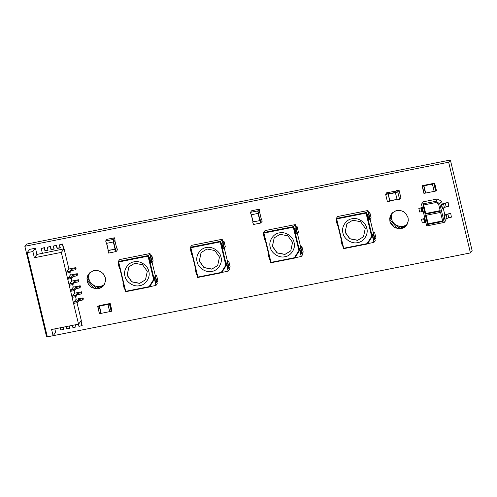 <?xml version="1.0" encoding="UTF-8"?>
<svg xmlns="http://www.w3.org/2000/svg" width="497" height="497" viewBox="0 0 497 497"><rect width="100%" height="100%" fill="white"/><g stroke="black" fill="none" stroke-linecap="round" stroke-linejoin="round"><path stroke-width="0.75" d="M61.305 252.389L34.361 257.732L32.877 251.532L27.124 252.675L47.333 336.842L46.625 336.978L24.85 246.276L26.565 244.083L450.375 160.022L472.15 250.724L470.435 252.917L53.086 335.699L51.595 329.505L78.538 324.162L61.305 252.389L64.082 248.829L68.921 268.995L66.704 271.84L66.989 273.052L70.077 272.443L71.556 270.548L75.37 269.79L76.116 268.834L75.824 267.622L68.921 268.995M450.375 160.022L448.661 162.215L470.435 252.917M396.084 210.685L392.214 212.971L390.499 215.425L389.71 218.338L389.921 221.376L391.12 224.228L394.456 227.471L398.886 228.813L401.924 228.465L404.645 227.16L406.757 225.029L408.304 220.817L408.087 217.773L405.956 213.673L403.552 211.685L400.657 210.548L396.084 210.685M406.937 224.725L405.794 226.185M392.506 212.722L391.692 214.648L391.4 217.661L392.121 220.649L393.767 223.283L396.171 225.271L400.601 226.613L403.639 226.272L406.36 224.961L404.645 227.16M406.36 224.961L407.509 223.985M405.055 225.731L403.347 227.924M403.639 226.272L401.924 228.465M402.135 226.57L400.427 228.763M400.601 226.613L398.886 228.813M399.066 226.408L397.351 228.608M397.575 225.955L395.861 228.154M396.171 225.271L394.456 227.471M394.891 224.371L393.177 226.57M393.767 223.283L392.052 225.476M392.835 222.029L391.12 224.228M392.121 220.649L390.406 222.849M391.636 219.183L389.921 221.376M391.4 217.661L389.691 219.86M391.419 216.139L389.71 218.338M391.692 214.648L389.983 216.841M392.214 213.232L390.499 215.425M93.361 270.728L89.491 273.015L87.776 275.468L86.987 278.382L87.199 281.42L88.398 284.272L91.734 287.514L96.163 288.856L99.201 288.508L101.922 287.204L104.035 285.073L105.581 280.861L105.364 277.817L103.233 273.717L100.829 271.729L97.934 270.592L93.361 270.728M104.215 284.769L103.072 286.229M89.783 272.766L88.969 274.692L88.677 277.705L89.398 280.693L91.044 283.327L94.852 286.005L97.878 286.657L100.916 286.315L103.637 285.005L101.922 287.204M103.637 285.005L104.786 284.029M102.332 285.775L100.624 287.968M100.916 286.315L99.201 288.508M99.412 286.614L97.704 288.807M97.878 286.657L96.163 288.856M96.343 286.452L94.629 288.651M94.852 286.005L93.138 288.198M93.448 285.315L91.734 287.514M92.169 284.414L90.454 286.614M91.044 283.327L89.33 285.52M90.112 282.072L88.398 284.272M89.398 280.693L87.683 282.892M88.913 279.227L87.199 281.42M88.677 277.705L86.969 279.904M88.696 276.183L86.987 278.382M88.969 274.692L87.261 276.885M89.491 273.275L87.776 275.468M24.85 246.276L448.661 162.215M124.958 276.102C123.014 270.325 127.996 262.484 134.01 261.851C139.775 260.148 147.895 265.392 148.777 271.381C150.721 277.158 145.739 284.998 139.719 285.632C133.96 287.334 125.84 282.091 124.958 276.102M127.102 275.326L131.767 281.867L139.614 283.402L145.497 279.799L147.286 271.325L142.614 264.783L134.774 263.242L128.885 266.846L127.102 275.326M118.665 261.987L125.704 291.317L149.069 286.682L149.442 286.993L154.455 279.177L153.629 279.494L148.031 256.166L118.665 261.987L118.18 261.521L125.443 291.758L149.442 286.993L154.213 279.488L148.454 255.514L148.031 256.166M153.629 279.494L149.069 286.682L149.442 286.993M125.704 291.317L125.443 291.758L125.704 291.317L125.443 291.758L149.423 287.005M125.43 291.764L118.18 261.521L119.727 259.54L150.001 253.538L150.703 256.458M128.928 266.796L127.182 275.22L131.848 281.762L139.694 283.296L145.54 279.749M149.69 286.682L155.959 285.44L157.257 283.768L156.915 282.327M155.959 285.44L154.455 279.177M152.119 262.373L155.493 276.413M118.18 261.521L148.454 255.514L150.001 253.538M149.603 257.204L150.914 262.646L152.175 262.335L153.151 261.087L151.846 255.644L150.871 256.893L149.603 257.204L151.131 255.905L150.579 255.955M154.393 277.158L155.704 282.6L156.965 282.29L157.94 281.041L156.636 275.599L155.306 276.978L154.393 277.158L155.921 275.86L155.368 275.91M150.554 255.843L151.597 255.632M155.344 275.798L156.387 275.587M123.399 283.309L122.964 283.333L123.306 282.905M122.964 283.346L124.269 288.788L122.964 283.333L124.275 288.776L124.71 288.751M118.609 263.354L118.174 263.379L118.516 262.95M119.485 268.821L118.174 263.379L119.485 268.821L119.92 268.796M397.78 192.028L399.035 190.102L400.849 197.663L399.576 199.291L397.78 192.028L395.357 192.507L397.159 199.769L399.576 199.291L397.159 199.769M397.762 191.73L395.345 192.209L396.612 190.581L399.134 190.289M389.362 192.32L396.625 190.879L389.368 192.314L388.176 193.836L389.878 200.912L397.041 199.285M390.164 200.856L389.791 201.024L388.089 193.948L389.468 192.296M389.89 201.21L387.368 201.502L389.89 201.21L387.368 201.502L385.672 194.426L388.089 193.948M388.076 193.65L385.653 194.128L386.921 192.507L389.449 192.209M108.57 253.048L107.992 250.631L108.768 253.054L116.143 251.55L117.41 249.923L116.826 247.5L115.273 249.233L108.222 250.333M114.801 240.349L116.54 247.605L115.074 249.227L108.278 250.525L106.532 243.269L108.271 250.538M106.731 243.275L108.278 250.525M113.819 241.871L113.235 239.455L105.668 240.958L106.445 243.381L113.819 241.871L115.087 240.244L114.509 237.814L115.087 240.244M105.662 240.964L106.445 243.381L105.668 240.958L106.936 239.33L114.304 237.821L113.235 239.455M69.605 283.936L69.897 285.148L72.984 284.532L74.457 282.644L78.271 281.886L79.017 280.929L78.731 279.718L71.829 281.085L69.605 283.936L72.692 283.321L74.165 281.432L77.979 280.675L78.731 279.718M71.22 278.55L71.829 281.085M68.151 277.891L68.443 279.097L71.531 278.488L73.003 276.593L76.818 275.841L77.569 274.878L77.277 273.673L70.375 275.04L68.151 277.891L71.239 277.276L72.717 275.388L76.532 274.63L77.277 273.673M69.766 272.505L70.375 275.04M72.668 284.595L73.276 287.136L71.059 289.981L74.146 289.372L75.619 287.477L79.433 286.726L80.179 285.763L73.276 287.136M74.121 290.639L74.73 293.18L72.506 296.032L75.594 295.417L77.072 293.528L80.887 292.77L81.632 291.807L74.73 293.18M75.575 296.69L76.184 299.225L73.96 302.077L77.047 301.462L78.52 299.573L82.334 298.815L83.086 297.858L76.184 299.225M77.023 302.735L81.315 320.602L78.538 324.162M63.585 249.14L62.417 244.269L59.385 244.872L60.112 247.891L57.087 248.494L56.36 245.468L53.334 246.071L54.061 249.096L51.029 249.693L50.309 246.674L47.277 247.27L48.004 250.295L44.979 250.898L44.252 247.873L41.226 248.475L42.394 253.34L64.082 248.829M72.984 284.532L72.692 283.321M71.531 278.488L71.239 277.276M70.077 272.443L69.791 271.232L66.704 271.84M69.791 271.232L71.264 269.337L75.078 268.585L75.824 267.622M77.047 301.462L77.339 302.673L74.252 303.288L73.96 302.077M75.594 295.417L75.886 296.628L72.798 297.237L72.506 296.032M74.146 289.372L74.432 290.577L71.344 291.192L71.059 289.981M48.203 250.047L45.171 250.643L44.444 247.624L41.226 248.475M54.254 248.842L51.228 249.444L50.501 246.419L47.277 247.27M60.311 247.643L57.279 248.245L56.559 245.22L53.334 246.071M63.778 248.885L62.61 244.021L59.385 244.872M75.401 324.783L75.929 326.983L75.643 324.734M69.35 325.982L69.872 328.182L69.592 325.939M63.293 327.188L63.821 329.381L63.535 327.138M78.427 324.181L78.955 326.38L82.179 325.529L81.011 320.664M74.432 290.577L75.911 288.689L79.725 287.931L80.471 286.974L80.179 285.763M75.886 296.628L77.358 294.733L81.173 293.982L81.924 293.019L81.632 291.807M77.339 302.673L78.812 300.784L82.626 300.026L83.372 299.064L83.086 297.858M78.271 281.886L77.979 280.675M74.457 282.644L74.165 281.432M76.818 275.841L76.532 274.63M73.003 276.593L72.717 275.388M75.37 269.79L75.078 268.585M71.556 270.548L71.264 269.337M34.361 257.732L36.946 254.421L42.394 253.34M47.333 336.842L53.086 335.705L55.664 332.394L54.819 328.865M36.946 254.421L35.455 248.22L29.702 249.364L27.124 252.675M72.376 325.386L72.904 327.579L75.929 326.983M66.318 326.585L66.846 328.784L69.872 328.182M60.267 327.784L60.796 329.983L63.821 329.381M81.986 325.777L80.818 320.913M79.725 287.931L79.433 286.726M81.173 293.982L80.887 292.77M82.626 300.026L82.334 298.815M32.877 251.532L35.455 248.22M75.911 288.689L75.619 287.477M77.358 294.733L77.072 293.528M78.812 300.784L78.52 299.573M342.961 233.05C341.017 227.272 345.999 219.438 352.019 218.798C357.778 217.096 365.898 222.339 366.78 228.328C368.724 234.106 363.742 241.946 357.728 242.579C351.963 244.282 343.843 239.038 342.961 233.05M345.104 232.273L349.77 238.815L357.616 240.349L363.506 236.746L365.289 228.272L360.623 221.73L352.777 220.196L346.887 223.799L345.104 232.273M336.668 218.941L343.707 248.264L367.072 243.629L367.451 243.946L372.458 236.125L371.632 236.448L366.034 213.114L336.668 218.941L336.189 218.469L343.446 248.705L367.451 243.946L372.216 236.442L366.457 212.468L366.034 213.114M371.632 236.448L367.072 243.629L367.451 243.946M343.707 248.264L343.446 248.705M367.426 243.959L343.439 248.717L336.183 218.5L337.73 216.487L368.004 210.486L368.706 213.406M346.931 223.743L345.185 232.167L349.851 238.709L357.697 240.244L363.543 236.696M367.693 243.629L373.961 242.387L375.26 240.722L374.918 239.281M373.961 242.387L372.458 236.125M370.128 219.326L373.495 233.36M336.189 218.469L366.457 212.468L368.004 210.486M367.606 214.157L368.917 219.599L370.178 219.289L371.153 218.034L369.855 212.579L368.519 213.977L367.606 214.157L368.376 213.828L369.134 212.853L368.588 212.902M372.402 234.112L373.707 239.554L374.974 239.243L375.949 237.988L374.639 232.546L373.309 233.932L372.402 234.112L373.166 233.783L373.924 232.807L373.377 232.857M368.557 212.791L369.849 212.592L371.153 218.034M373.346 232.745L374.39 232.54M341.408 240.256L340.973 240.287L341.309 239.852M340.967 240.299L342.271 245.742L340.973 240.287L342.278 245.729L342.713 245.698M336.618 220.301L336.177 220.333L336.519 219.898M337.488 225.775L336.177 220.333L337.488 225.775L337.923 225.744M270.238 247.158C268.293 241.38 273.269 233.54 279.289 232.907C285.054 231.204 293.174 236.448 294.05 242.437C295.995 248.214 291.018 256.054 284.998 256.688C279.239 258.39 271.12 253.147 270.238 247.158M272.381 246.382L277.046 252.923L284.887 254.458L290.776 250.855L292.559 242.381L287.893 235.839L280.053 234.304L274.164 237.908L272.381 246.382M263.944 233.05L270.983 262.373L294.342 257.738L294.721 258.055L299.734 250.233L298.908 250.556L293.305 227.222L263.944 233.05L263.46 232.577L270.722 262.814L294.721 258.055L299.486 250.55L293.733 226.576L293.305 227.222M298.908 250.556L294.342 257.738L294.721 258.055M270.983 262.373L270.722 262.814L270.983 262.373L270.722 262.814L294.702 258.067M270.71 262.82L263.46 232.577L265.007 230.596L295.28 224.594L295.982 227.514M274.201 237.852L272.462 246.276L277.127 252.818L284.974 254.352L290.82 250.805M294.963 257.738L301.238 256.495L302.536 254.824L302.188 253.389M301.238 256.495L299.734 250.233M297.399 233.435L300.772 247.469M263.46 232.577L293.733 226.576L295.28 224.594M294.883 228.266L296.187 233.708L297.454 233.397L298.43 232.142L297.125 226.7L295.79 228.086L294.883 228.266L295.653 227.937L296.411 226.961L295.858 227.011M299.672 248.22L300.977 253.663L302.244 253.352L303.22 252.097L301.915 246.655L300.94 247.91L299.672 248.22L300.443 247.891L301.201 246.916L300.648 246.966M295.833 226.899L296.877 226.694M300.623 246.854L301.667 246.649M268.678 254.365L268.243 254.396L268.585 253.961M268.237 254.408L269.548 259.85L268.243 254.396L269.554 259.838L269.989 259.807M263.888 234.41L263.453 234.441L263.789 234.006M263.447 234.454L264.758 239.896L263.453 234.441L264.758 239.883L265.193 239.852M99.431 313.65L97.915 306.407L109.477 304.108L110.185 303.493L99.673 305.525L97.692 306.394L99.431 313.65L101.245 313.29M111.937 310.737L110.191 303.481L111.931 310.749L111.539 311.252L109.725 311.613L107.979 304.369M99.456 306.096L101.195 313.352L109.725 311.613M107.93 304.419L109.675 311.675M253.302 224.47L252.725 222.047L253.501 224.476L260.583 223.072L262.136 221.339L261.559 218.922L260.006 220.649L252.954 221.749M259.533 211.772L261.273 219.028L260.093 220.544L253.01 221.948L251.265 214.692L253.004 221.96M251.463 214.698L253.01 221.948M258.546 213.294L257.968 210.877L250.401 212.374L251.178 214.803L258.546 213.294L259.813 211.666L259.241 209.237L259.813 211.666M250.395 212.387L251.178 214.803L250.401 212.374L251.668 210.747L259.036 209.237L257.968 210.877M445.859 219.09L446.095 220.078L444.25 222.439L439.752 203.695L441.597 201.335L442.299 204.273M443.243 208.206L444.914 215.158M450.723 213.256L445.983 214.468L443.964 215.692L444.84 219.32L448.76 217.686L451.382 217.164L450.723 213.256L451.382 217.164M448.114 202.372L443.367 203.584L441.355 204.807L442.224 208.436L446.144 206.802L448.766 206.28L448.114 202.372L448.766 206.28M439.752 203.695L435.695 201.335L421.468 204.155L426.693 225.924L444.25 222.439M440.286 211.194L425.146 214.195L422.972 205.124L435.987 202.54L438.54 203.938L440.286 211.194M427.613 224.476L425.438 215.406L440.572 212.399L442.752 221.469L427.613 224.476L428.159 223.78L425.979 214.71M441.597 201.335L437.54 198.968L423.314 201.788L421.468 204.155M435.695 201.335L437.54 198.968M425.146 214.195L425.687 213.499L423.512 204.429M440.149 210.629L425.687 213.499M442.616 220.91L428.159 223.78M422.506 208.479L421.524 207.963L422.394 211.592L423.376 212.107M422.394 211.592L421.891 211.61L421.021 207.982L421.524 207.963M421.021 207.982L418.834 208.417L419.704 212.045L421.891 211.61M418.834 208.417L422.276 207.51M447.896 202.652L445.275 203.174L446.144 206.802M445.275 203.174L441.653 204.745L442.523 208.373M425.121 219.363L424.134 218.848L425.003 222.476L425.991 222.991M425.003 222.476L424.506 222.494L423.637 218.866L424.134 218.848M423.637 218.866L421.444 219.301L422.32 222.929L424.506 222.494M421.444 219.301L424.885 218.394M450.506 213.536L447.89 214.058L448.76 217.686M447.89 214.058L444.268 215.63L445.138 219.258M197.141 261.851C195.197 256.073 200.179 248.233 206.193 247.593C211.958 245.897 220.078 251.134 220.96 257.123C222.904 262.901 217.922 270.741 211.908 271.381C206.143 273.077 198.023 267.84 197.141 261.851M199.285 261.068L203.95 267.61L211.797 269.144L217.686 265.547L219.469 257.067L214.803 250.525L206.957 248.991L201.068 252.594L199.285 261.068M190.848 247.736L197.887 277.059L221.252 272.431L221.625 272.741L226.638 264.92L225.812 265.243L220.214 241.909L190.848 247.736L190.37 247.27L197.626 277.5L221.625 272.741L226.396 265.236L220.637 241.262L220.214 241.909M225.812 265.243L221.252 272.431L221.625 272.741M197.887 277.059L197.626 277.5L197.887 277.059L197.626 277.5L221.606 272.754M197.613 277.512L190.37 247.27L191.91 245.288L222.184 239.281L222.886 242.201M201.111 252.544L199.365 260.968L204.031 267.504L211.877 269.045L217.723 265.491M221.873 272.424L228.142 271.182L229.44 269.517L229.098 268.076M228.142 271.182L226.638 264.92M224.309 248.121L227.676 262.155M190.37 247.27L220.637 241.262L222.184 239.281M221.786 242.952L223.097 248.394L224.358 248.084L225.334 246.835L224.035 241.374L223.054 242.642L221.786 242.952L222.557 242.623L223.315 241.648L222.762 241.697M226.582 262.907L227.887 268.349L229.148 268.038L230.123 266.79L228.819 261.347L227.843 262.596L226.582 262.907L227.346 262.578L228.104 261.602L227.558 261.652M222.737 241.585L224.029 241.393L225.334 246.835M227.527 261.54L228.57 261.335M195.588 269.051L195.153 269.082L195.489 268.647M196.458 274.524L195.153 269.082L196.458 274.524L196.893 274.493M190.792 249.096L190.357 249.127L190.699 248.693M191.668 254.57L190.357 249.127L191.668 254.57L192.103 254.539M422.158 186.114L424.127 193.364L422.388 186.108L433.949 183.815L434.664 183.2L422.556 185.598L422.164 186.102L423.904 193.358L425.724 192.998M423.929 185.803L425.674 193.06L435.695 191.072L436.403 190.457L434.67 183.188M434.198 191.314L432.452 184.07M436.403 190.457L434.44 183.188M432.409 184.12L434.148 191.376M151.821 262.466L150.51 257.024M156.611 282.42L155.306 276.978M152.175 262.335L150.871 256.893M156.965 282.29L155.66 276.848M397.14 199.471L389.878 200.912L397.134 199.477M395.457 192.693L388.194 194.134M395.444 192.395L388.176 193.836M116.143 251.55L115.559 249.127M115.273 249.233L115.857 251.65M115.074 249.227L113.335 241.971M115.36 249.121L113.62 241.865M112.949 239.56L113.533 241.977M369.824 219.419L368.519 213.977M374.614 239.374L373.309 233.932M370.178 219.289L368.873 213.847M374.974 239.243L373.663 233.801M297.1 233.528L295.79 228.086M301.89 253.482L300.579 248.04M297.454 233.397L296.15 227.955M302.244 253.352L300.94 247.91M100.928 313.408L99.183 306.152M109.8 303.996L111.539 311.252M109.477 304.108L111.216 311.364M260.869 222.967L260.291 220.55M260.006 220.649L260.583 223.072M259.807 220.643L258.061 213.387M260.093 220.544L258.347 213.288M257.682 210.977L258.26 213.399M421.996 208.411L422.872 212.039M443.585 204.124L444.455 207.752M424.612 219.295L425.482 222.923M446.2 215.008L447.07 218.637M224.004 248.214L222.699 242.772M228.794 268.169L227.489 262.727M224.358 248.084L223.054 242.642M229.148 268.038L227.843 262.596M425.401 193.116L423.661 185.859M434.272 183.697L436.012 190.954M433.949 183.815L435.695 191.072M153.157 261.074L151.852 255.632M157.947 281.029L156.642 275.587M118.174 263.391L119.479 268.834M399.041 190.096L396.618 190.575M399.569 199.291L397.146 199.775M389.356 192.016L386.933 192.501M117.41 249.91L116.832 247.494M108.57 253.06L107.986 250.643M116.546 247.593L114.801 240.337M375.949 237.976L374.645 232.534M336.177 220.345L337.482 225.787M298.436 232.13L297.125 226.688M303.226 252.085L301.921 246.642M99.425 313.663L97.685 306.407M262.143 221.327L261.559 218.91M253.296 224.482L252.718 222.06M261.279 219.015L259.533 211.759M230.13 266.771L228.825 261.329M195.147 269.094L196.452 274.537M190.357 249.14L191.662 254.582"/></g></svg>
